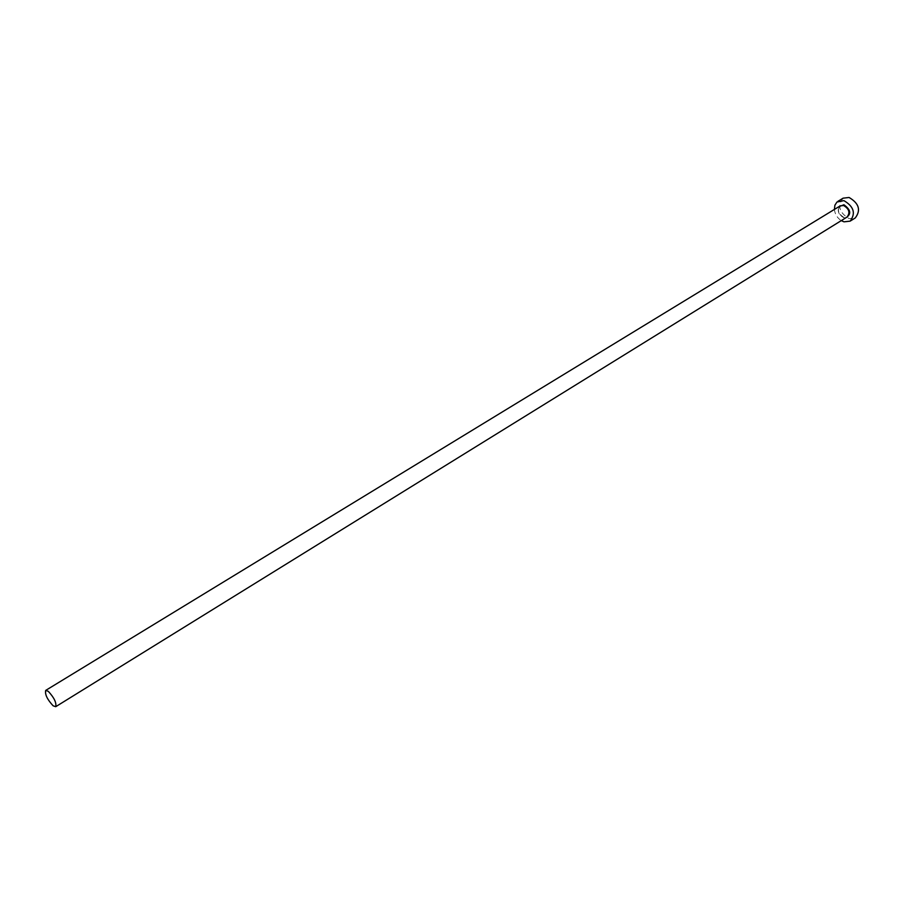 <?xml version="1.0" encoding="UTF-8"?>
<svg xmlns="http://www.w3.org/2000/svg" width="904" height="904" viewBox="0 0 904 904"><rect width="100%" height="100%" fill="white"/><g stroke="black" fill="none" stroke-linecap="round" stroke-linejoin="round"><path stroke-width="0.68" stroke-dasharray="4.52 3.39" d="M834.403 209.434C834.968 214.225 837.262 217.954 841.274 220.632M843.127 198.168C837.24 205.875 839.251 212.7 849.15 218.644L855.274 217.943M845.613 217.943L843.997 217.751C839.048 215.321 837.296 211.672 838.742 206.779M843.647 217.435L843.884 217.423C838.2 213.672 836.98 209.818 840.211 205.886C836.923 210.225 838.064 214.078 843.647 217.435"/><path stroke-width="1.36" d="M48.262 691.3L45.697 690.407C44.804 694.351 47.279 699.481 53.11 705.787L55.709 706.702C56.602 702.736 54.116 697.606 48.262 691.3M841.274 220.632L844.008 221.83L850.133 221.141C855.93 213.389 853.862 206.541 843.918 200.631L836.957 202.033L834.9 205.219L834.403 209.434M850.133 221.141L855.274 217.943C861.083 210.191 859.026 203.366 849.093 197.479L843.127 198.168L837.951 201.309M838.742 206.779L843.929 204.756C851.026 209.965 851.579 214.361 845.613 217.943M55.709 706.702L847.071 217.039C850.336 212.689 849.184 208.847 843.59 205.502L840.211 205.886L45.697 690.407"/></g></svg>

